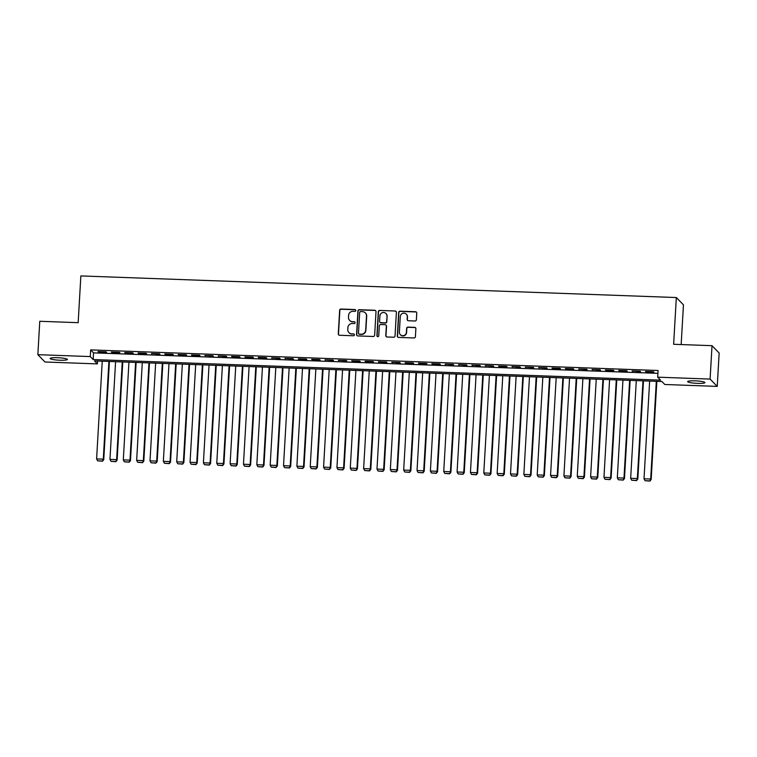<?xml version="1.0" encoding="UTF-8"?>
<svg xmlns="http://www.w3.org/2000/svg" width="757" height="757" viewBox="0 0 757 757"><rect width="100%" height="100%" fill="white"/><g stroke="black" fill="none" stroke-linecap="round" stroke-linejoin="round"><path stroke-width="1.14" d="M355.818 310.493A0.927 0.908 -44.2 0 0 354.957 309.547L341.029 309.036A1.325 1.296 -44.2 0 0 339.647 310.304L338.284 333.903A1.325 1.296 -44.2 0 0 339.514 335.256L353.443 335.767A0.927 0.908 -44.2 0 0 354.162 334.197A0.927 0.908 -44.2 0 0 353.547 333.932L351.74 333.865A4.249 4.154 -44.2 0 1 347.794 329.513L347.908 327.544A4.249 4.154 -44.2 0 1 352.346 323.504L354.144 323.57A0.927 0.908 -44.2 0 0 354.863 322.009A0.927 0.908 -44.2 0 0 354.248 321.734L352.45 321.668A4.249 4.154 -44.2 0 1 348.494 317.325L348.608 315.357A4.249 4.154 -44.2 0 1 353.046 311.316L354.844 311.382A0.927 0.908 -44.2 0 0 355.818 310.493M355.658 309.916A0.927 0.908 -44.2 0 0 355.147 309.745L341.218 309.235A1.325 1.296 -44.2 0 0 339.836 310.502L338.474 334.102A1.325 1.296 -44.2 0 0 338.739 334.963M354.248 334.31A0.927 0.908 -44.2 0 0 353.737 334.13L351.74 333.865M354.948 322.113A0.927 0.908 -44.2 0 0 354.446 321.933L352.45 321.668M697.538 383.373A8.649 1.211 3.3 0 1 687.668 381.613A8.649 1.211 3.3 0 1 695.068 380.837A8.649 1.211 3.3 0 1 704.937 382.607A8.649 1.211 3.3 0 1 697.538 383.373M60.002 360.228A8.649 1.211 3.3 0 1 50.142 358.468A8.649 1.211 3.3 0 1 57.541 357.701A8.649 1.211 3.3 0 1 67.401 359.461A8.649 1.211 3.3 0 1 60.002 360.228M414.997 320.987A1.325 1.296 -44.2 0 0 416.388 319.719L416.766 313.105A1.325 1.296 -44.2 0 0 415.536 311.742L400.065 311.184A1.325 1.296 -44.2 0 0 398.684 312.442L397.321 336.042A1.325 1.296 -44.2 0 0 398.56 337.404L414.022 337.963A1.325 1.296 -44.2 0 0 415.404 336.704L415.867 328.699A1.325 1.296 -44.2 0 0 414.637 327.346L408.014 327.1A1.325 1.296 -44.2 0 0 406.632 328.368L406.395 332.332A3.548 3.473 -44.2 0 1 400.349 334.679A3.548 3.473 -44.2 0 1 399.384 332.077L400.283 316.54A3.548 3.473 -44.2 0 1 406.329 314.193A3.548 3.473 -44.2 0 1 407.294 316.795L407.143 319.388A1.325 1.296 -44.2 0 0 408.383 320.741L414.997 320.987M37.85 354.673L39.771 321.28L78.16 322.671L80.857 275.927L676.332 297.539L673.635 344.284L712.025 345.684L710.094 379.077L717.229 386.401L664.816 384.499L661.93 381.528L94.493 360.928L97.379 363.899L44.975 361.997L37.85 354.673L90.253 356.575L93.149 359.547L660.577 380.146L657.691 377.175L710.094 379.077M657.691 377.175L658.079 370.495L90.641 349.895L90.253 356.575M376.011 311.619A1.325 1.296 -44.2 0 0 374.772 310.266L359.31 309.698A1.325 1.296 -44.2 0 0 357.929 310.966L356.566 334.566A1.325 1.296 -44.2 0 0 357.796 335.919L373.267 336.487A1.325 1.296 -44.2 0 0 374.649 335.219L376.011 311.619M379.692 310.436L395.154 311.004A1.325 1.296 -44.2 0 1 396.384 312.357L395.031 335.957A1.325 1.296 -44.2 0 1 393.64 337.225L387.026 336.988A1.325 1.296 -44.2 0 1 385.786 335.625L386.344 326.049A1.325 1.296 -44.2 0 0 385.105 324.696L380.714 324.535A1.325 1.296 -44.2 0 0 379.333 325.803L378.755 335.767A0.927 0.908 -44.2 0 1 377.175 336.373A0.927 0.908 -44.2 0 1 376.92 335.701L378.301 311.704A1.325 1.296 -44.2 0 1 379.692 310.436L395.154 311.004M106.056 351.844L98.041 351.551L98.524 352.043L106.538 352.336L106.056 351.844M119.407 352.327L111.393 352.033L111.875 352.525L119.89 352.819L119.407 352.327M132.759 352.809L124.744 352.516L125.227 353.017L133.241 353.301L132.759 352.809M146.11 353.292L138.096 352.999L138.578 353.5L146.593 353.784L146.11 353.292M159.462 353.774L151.447 353.491L159.945 354.276L159.462 353.774M172.814 354.267L164.799 353.973L165.281 354.465L173.296 354.759L172.814 354.267M186.165 354.749L178.15 354.456L178.633 354.948L186.648 355.241L186.165 354.749M199.517 355.232L191.502 354.938L191.985 355.44L199.999 355.724L199.517 355.232M212.868 355.714L204.854 355.43L213.351 356.216L212.868 355.714M226.22 356.197L218.205 355.913L226.703 356.698L226.22 356.197M239.572 356.689L231.557 356.396L232.039 356.888L240.054 357.181L239.572 356.689M252.923 357.172L244.908 356.878L245.391 357.38L253.406 357.664L252.923 357.172M266.275 357.654L258.26 357.361L258.743 357.862L266.757 358.146L266.275 357.654M279.626 358.137L271.612 357.853L280.109 358.638L279.626 358.137M292.978 358.629L284.963 358.335L293.461 359.121L292.978 358.629M306.33 359.111L298.315 358.818L298.797 359.31L306.812 359.603L306.33 359.111M319.681 359.594L311.666 359.301L312.149 359.802L320.164 360.086L319.681 359.594M333.033 360.077L325.018 359.793L333.515 360.578L333.033 360.077M346.384 360.559L338.37 360.275L346.867 361.061L346.384 360.559M359.736 361.051L351.721 360.758L352.204 361.25L360.218 361.543L359.736 361.051M373.087 361.534L365.073 361.24L365.555 361.742L373.57 362.026L373.087 361.534M386.439 362.016L378.424 361.723L378.907 362.225L386.922 362.508L386.439 362.016M399.791 362.499L391.776 362.215L400.273 363L399.791 362.499M413.142 362.991L405.127 362.698L405.61 363.19L413.625 363.483L413.142 362.991M426.494 363.474L418.479 363.18L418.962 363.672L426.976 363.966L426.494 363.474M439.845 363.956L431.831 363.663L432.313 364.164L440.328 364.448L439.845 363.956M453.197 364.439L445.182 364.155L453.68 364.94L453.197 364.439M466.549 364.921L458.534 364.637L467.031 365.423L466.549 364.921M479.9 365.413L471.885 365.12L480.373 365.905L479.9 365.413M493.252 365.896L485.237 365.603L493.725 366.388L493.252 365.896M506.603 366.379L498.589 366.085L499.071 366.587L507.076 366.871L506.603 366.379M519.955 366.861L511.94 366.577L520.428 367.363L519.955 366.861M533.307 367.353L525.292 367.06L533.78 367.845L533.307 367.353M546.658 367.836L538.643 367.542L547.131 368.328L546.658 367.836M560.01 368.318L551.995 368.025L552.478 368.527L560.483 368.81L560.01 368.318M573.352 368.801L565.347 368.508L565.829 369.009L573.834 369.302L573.352 368.801M586.703 369.284L578.698 369L587.186 369.785L586.703 369.284M600.055 369.776L592.05 369.482L600.538 370.268L600.055 369.776M613.407 370.258L605.401 369.965L605.884 370.457L613.889 370.75L613.407 370.258M626.758 370.741L618.753 370.447L619.235 370.949L627.241 371.233L626.758 370.741M640.11 371.223L632.104 370.939L640.592 371.725L640.11 371.223M90.641 349.895L93.527 352.866L657.909 373.352M645.939 371.914L653.944 372.207L653.461 371.715L645.456 371.422L645.939 371.914L645.967 371.441M681.168 344.558L683.457 304.863L676.332 297.539M712.025 345.684L719.15 353.008L717.229 386.401M97.549 361.042L97.379 363.899M93.527 352.866L93.149 359.547M98.524 352.043L98.552 351.57M111.875 352.525L111.904 352.052M125.227 353.017L125.255 352.535M138.578 353.5L138.607 353.017M151.93 353.983L151.958 353.51M165.281 354.465L165.31 353.992M178.633 354.948L178.661 354.475M191.985 355.44L192.013 354.957M205.336 355.922L205.365 355.44M218.688 356.405L218.716 355.932M232.039 356.888L232.068 356.415M245.391 357.38L245.419 356.897M258.743 357.862L258.771 357.38M272.094 358.345L272.123 357.872M285.446 358.827L285.474 358.354M298.797 359.31L298.826 358.837M312.149 359.802L312.177 359.32M325.501 360.285L325.529 359.802M338.852 360.767L338.881 360.294M352.204 361.25L352.232 360.777M365.555 361.742L365.584 361.259M378.907 362.225L378.935 361.742M392.258 362.707L392.287 362.234M405.61 363.19L405.638 362.717M418.962 363.672L418.99 363.199M432.313 364.164L432.342 363.682M445.665 364.647L445.693 364.164M459.016 365.129L459.045 364.656M472.368 365.612L472.396 365.139M485.72 366.095L485.748 365.622M499.071 366.587L499.1 366.104M512.423 367.069L512.451 366.596M525.774 367.552L525.803 367.079M539.126 368.034L539.154 367.561M552.478 368.527L552.506 368.044M565.829 369.009L565.858 368.527M579.181 369.492L579.209 369.019M592.532 369.974L592.561 369.501M605.884 370.457L605.912 369.984M619.235 370.949L619.264 370.466M632.587 371.432L632.615 370.958M349.649 320.438L349.838 320.637A4.249 4.154 -44.2 0 0 352.639 321.867M348.949 332.626L349.138 332.825A4.249 4.154 -44.2 0 0 351.939 334.064M375.737 310.748A1.325 1.296 -44.2 0 0 374.97 310.465L359.499 309.897A1.325 1.296 -44.2 0 0 358.118 311.165L356.755 334.764A1.325 1.296 -44.2 0 0 357.03 335.625M360.644 311.591A0.927 0.908 -44.2 0 0 359.679 312.471L358.477 333.184A0.927 0.908 -44.2 0 0 359.348 334.14L361.25 334.206A4.249 4.154 -44.2 0 0 365.678 330.166L366.502 316.01A4.249 4.154 -44.2 0 0 362.546 311.657L360.644 311.591M358.733 333.865L358.922 334.064A0.927 0.908 -44.2 0 0 359.537 334.339L359.348 334.14M365.347 312.896L365.536 313.095A4.249 4.154 -44.2 0 1 366.691 316.199L365.877 330.364A4.249 4.154 -44.2 0 1 361.439 334.405L359.537 334.339M396.119 311.496A1.325 1.296 -44.2 0 0 395.343 311.203M385.985 325.084L386.174 325.283A1.325 1.296 -44.2 0 1 386.534 326.248L385.985 335.824A1.325 1.296 -44.2 0 0 386.25 336.695M379.882 310.635A1.325 1.296 -44.2 0 0 378.5 311.903L377.109 335.89A0.927 0.908 -44.2 0 0 377.279 336.468M386.912 316.123A3.548 3.473 -44.2 0 0 382.2 312.726A3.548 3.473 -44.2 0 0 379.9 315.868L379.588 321.337A1.325 1.296 -44.2 0 0 380.818 322.7L385.209 322.861A1.325 1.296 -44.2 0 0 386.6 321.593L387.101 316.322A3.548 3.473 -44.2 0 0 386.146 313.72L385.947 313.521M379.948 322.312L380.137 322.51A1.325 1.296 -44.2 0 0 381.017 322.898L380.818 322.7M387.101 316.322L386.789 321.791A1.325 1.296 -44.2 0 1 385.408 323.059L381.017 322.898M406.329 314.193L406.528 314.392A3.548 3.473 -44.2 0 1 407.484 316.994L407.342 319.586A1.325 1.296 -44.2 0 0 407.607 320.448M400.349 334.679L400.548 334.878A3.548 3.473 -44.2 0 0 406.594 332.531L406.395 332.332M415.602 327.838A1.325 1.296 -44.2 0 0 414.827 327.544L408.203 327.298A1.325 1.296 -44.2 0 0 406.821 328.566L406.594 332.531M416.501 312.234A1.325 1.296 -44.2 0 0 415.725 311.941L400.264 311.382A1.325 1.296 -44.2 0 0 398.873 312.641L397.51 336.24A1.325 1.296 -44.2 0 0 397.785 337.111M108.913 361.458L103.283 459.158L96.603 458.922L102.242 361.212M102.327 461.004L97.653 460.843L102.517 461.202L103.283 459.158L103.766 459.65L109.424 361.477M96.603 458.922L97.653 460.843M102.517 461.202L103.766 459.65M122.265 361.941L116.635 459.641L109.954 459.404L115.594 361.695M115.679 461.496L111.005 461.325L115.868 461.694L116.635 459.641L117.117 460.142L122.776 361.96M109.954 459.404L111.005 461.325M115.868 461.694L117.117 460.142M135.617 362.423L129.986 460.133L123.306 459.887L128.945 362.177M129.031 461.978L124.356 461.808L129.22 462.177L129.986 460.133L130.469 460.625L136.128 362.442M123.306 459.887L124.356 461.808M129.22 462.177L130.469 460.625M148.968 362.906L143.338 460.616L136.657 460.37L142.297 362.669M142.382 462.461L137.708 462.29L142.571 462.659L143.338 460.616L143.821 461.108L149.479 362.925M136.657 460.37L137.708 462.29M142.571 462.659L143.821 461.108M162.32 363.388L156.69 461.098L150.009 460.852L155.649 363.152M155.724 462.943L151.059 462.773L155.923 463.142L156.69 461.098L157.172 461.59L162.831 363.407M150.009 460.852L151.059 462.773M155.923 463.142L157.172 461.59M175.671 363.88L170.041 461.581L163.361 461.344L168.991 363.634M169.076 463.435L164.411 463.265L169.275 463.634L170.041 461.581L170.524 462.082L176.182 363.899M163.361 461.344L164.411 463.265M169.275 463.634L170.524 462.082M189.023 364.363L183.393 462.063L176.712 461.827L182.342 364.117M182.428 463.918L177.763 463.748L182.626 464.117L183.393 462.063L183.875 462.565L189.534 364.382M176.712 461.827L177.763 463.748M182.626 464.117L183.875 462.565M202.374 364.846L196.744 462.555L190.064 462.309L195.694 364.6M195.779 464.401L191.114 464.23L195.978 464.599L196.744 462.555L197.217 463.047L202.885 364.865M190.064 462.309L191.114 464.23M195.978 464.599L197.217 463.047M215.726 365.328L210.096 463.038L203.415 462.792L209.046 365.092M209.131 464.883L204.466 464.713L209.329 465.082L210.096 463.038L210.569 463.53L216.237 365.347M203.415 462.792L204.466 464.713M209.329 465.082L210.569 463.53M229.078 365.82L223.447 463.521L216.767 463.275L222.397 365.574M222.482 465.366L217.817 465.205L222.681 465.564L223.447 463.521L223.921 464.013L229.589 365.83M216.767 463.275L217.817 465.205M222.681 465.564L223.921 464.013M242.429 366.303L236.799 464.003L230.119 463.767L235.749 366.057M235.834 465.858L231.169 465.687L236.033 466.057L236.799 464.003L237.272 464.505L242.94 366.322M230.119 463.767L231.169 465.687M236.033 466.057L237.272 464.505M255.781 366.785L250.151 464.495L243.47 464.249L249.1 366.539M249.185 466.34L244.52 466.17L249.384 466.539L250.151 464.495L250.624 464.987L256.292 366.804M243.47 464.249L244.52 466.17M249.384 466.539L250.624 464.987M269.132 367.268L263.502 464.978L256.822 464.732L262.452 367.031M262.537 466.823L257.872 466.653L262.736 467.022L263.502 464.978L263.975 465.47L269.643 367.287M256.822 464.732L257.872 466.653M262.736 467.022L263.975 465.47M282.484 367.751L276.854 465.46L270.173 465.214L275.803 367.514M275.889 467.306L271.224 467.135L276.087 467.504L276.854 465.46L277.327 465.952L282.995 367.77M270.173 465.214L271.224 467.135M276.087 467.504L277.327 465.952M295.836 368.243L290.196 465.943L283.525 465.706L289.155 367.997M289.24 467.798L284.575 467.627L289.439 467.987L290.196 465.943L290.679 466.444L296.347 368.262M283.525 465.706L284.575 467.627M289.439 467.987L290.679 466.444M309.187 368.725L303.548 466.426L296.876 466.189L302.507 368.479M302.592 468.28L297.917 468.11L302.791 468.479L303.548 466.426L304.03 466.927L309.698 368.744M296.876 466.189L297.917 468.11M302.791 468.479L304.03 466.927M322.539 369.208L316.899 466.918L310.228 466.672L315.858 368.962M315.943 468.763L311.269 468.592L316.142 468.962L316.899 466.918L317.382 467.41L323.05 369.227M310.228 466.672L311.269 468.592M316.142 468.962L317.382 467.41M335.89 369.69L330.251 467.4L323.58 467.154L329.21 369.454M329.295 469.245L324.621 469.075L329.494 469.444L330.251 467.4L330.733 467.892L336.401 369.709M323.58 467.154L324.621 469.075M329.494 469.444L330.733 467.892M349.242 370.182L343.602 467.883L336.931 467.637L342.561 369.936M342.647 469.728L337.972 469.567L342.845 469.927L343.602 467.883L344.085 468.375L349.753 370.192M336.931 467.637L337.972 469.567M342.845 469.927L344.085 468.375M362.594 370.665L356.954 468.365L350.283 468.129L355.913 370.419M355.998 470.22L351.324 470.05L356.197 470.419L356.954 468.365L357.436 468.867L363.105 370.684M350.283 468.129L351.324 470.05M356.197 470.419L357.436 468.867M375.945 371.148L370.305 468.857L363.634 468.611L369.265 370.902M369.35 470.703L364.675 470.532L369.548 470.901L370.305 468.857L370.788 469.349L376.456 371.167M363.634 468.611L364.675 470.532M369.548 470.901L370.788 469.349M389.297 371.63L383.657 469.34L376.986 469.094L382.616 371.394M382.701 471.185L378.027 471.015L382.9 471.384L383.657 469.34L384.14 469.832L389.808 371.649M376.986 469.094L378.027 471.015M382.9 471.384L384.14 469.832M402.648 372.113L397.009 469.823L390.338 469.577L395.968 371.876M396.053 471.668L391.378 471.497L396.252 471.866L397.009 469.823L397.491 470.315L403.159 372.132M390.338 469.577L391.378 471.497M396.252 471.866L397.491 470.315M416 372.605L410.36 470.305L403.689 470.069L409.319 372.359M409.405 472.16L404.73 471.99L409.603 472.349L410.36 470.305L410.843 470.807L416.511 372.624M403.689 470.069L404.73 471.99M409.603 472.349L410.843 470.807M429.351 373.087L423.712 470.788L417.041 470.551L422.671 372.841M422.756 472.642L418.082 472.472L422.955 472.841L423.712 470.788L424.194 471.289L429.862 373.106M417.041 470.551L418.082 472.472M422.955 472.841L424.194 471.289M442.703 373.57L437.063 471.28L430.392 471.034L436.023 373.324M436.108 473.125L431.433 472.955L436.306 473.324L437.063 471.28L437.546 471.772L443.214 373.589M430.392 471.034L431.433 472.955M436.306 473.324L437.546 471.772M456.055 374.053L450.415 471.762L443.744 471.516L449.374 373.816M449.459 473.608L444.785 473.437L449.658 473.806L450.415 471.762L450.898 472.254L456.566 374.072M443.744 471.516L444.785 473.437M449.658 473.806L450.898 472.254M469.406 374.545L463.767 472.245L457.096 471.999L462.726 374.299M462.811 474.09L458.136 473.929L463.01 474.289L463.767 472.245L464.249 472.737L469.908 374.554M457.096 471.999L458.136 473.929M463.01 474.289L464.249 472.737M482.758 375.027L477.118 472.728L470.447 472.491L476.077 374.781M476.162 474.582L471.488 474.412L476.361 474.781L477.118 472.728L477.601 473.229L483.259 375.046M470.447 472.491L471.488 474.412M476.361 474.781L477.601 473.229M496.109 375.51L490.47 473.22L483.799 472.974L489.429 375.264M489.514 475.065L484.84 474.894L489.713 475.264L490.47 473.22L490.952 473.712L496.611 375.529M483.799 472.974L484.84 474.894M489.713 475.264L490.952 473.712M509.461 375.992L503.821 473.702L497.15 473.456L502.78 375.756M502.866 475.547L498.191 475.377L503.055 475.746L503.821 473.702L504.304 474.194L509.963 376.011M497.15 473.456L498.191 475.377M503.055 475.746L504.304 474.194M522.813 376.475L517.173 474.185L510.502 473.939L516.132 376.238M516.217 476.03L511.543 475.86L516.406 476.229L517.173 474.185L517.656 474.677L523.314 376.494M510.502 473.939L511.543 475.86M516.406 476.229L517.656 474.677M536.164 376.967L530.525 474.667L523.853 474.431L529.484 376.721M529.569 476.522L524.894 476.352L529.758 476.711L530.525 474.667L531.007 475.159L536.666 376.986M523.853 474.431L524.894 476.352M529.758 476.711L531.007 475.159M549.516 377.45L543.876 475.15L537.205 474.913L542.835 377.204M542.92 477.005L538.246 476.834L543.11 477.203L543.876 475.15L544.359 475.651L550.017 377.469M537.205 474.913L538.246 476.834M543.11 477.203L544.359 475.651M562.867 377.932L557.228 475.642L550.557 475.396L556.187 377.686M556.272 477.487L551.598 477.317L556.461 477.686L557.228 475.642L557.71 476.134L563.369 377.951M550.557 475.396L551.598 477.317M556.461 477.686L557.71 476.134M576.219 378.415L570.579 476.125L563.908 475.879L569.538 378.178M569.624 477.97L564.949 477.799L569.813 478.169L570.579 476.125L571.062 476.617L576.72 378.434M563.908 475.879L564.949 477.799M569.813 478.169L571.062 476.617M589.571 378.897L583.931 476.607L577.26 476.361L582.89 378.661M582.975 478.452L578.301 478.282L583.164 478.651L583.931 476.607L584.413 477.099L590.072 378.916M577.26 476.361L578.301 478.282M583.164 478.651L584.413 477.099M602.922 379.389L597.282 477.09L590.611 476.853L596.242 379.143M596.327 478.944L591.652 478.774L596.516 479.143L597.282 477.09L597.765 477.591L603.424 379.408M590.611 476.853L591.652 478.774M596.516 479.143L597.765 477.591M616.274 379.872L610.634 477.572L603.963 477.336L609.593 379.626M609.678 479.427L605.004 479.257L609.868 479.626L610.634 477.572L611.117 478.074L616.775 379.891M603.963 477.336L605.004 479.257M609.868 479.626L611.117 478.074M629.625 380.355L623.986 478.064L617.315 477.818L622.945 380.118M623.03 479.91L618.355 479.739L623.219 480.108L623.986 478.064L624.468 478.556L630.127 380.374M617.315 477.818L618.355 479.739M623.219 480.108L624.468 478.556M642.977 380.837L637.337 478.547L630.666 478.301L636.296 380.601M636.382 480.392L631.707 480.222L636.571 480.591L637.337 478.547L637.82 479.039L643.478 380.856M630.666 478.301L631.707 480.222M636.571 480.591L637.82 479.039M656.319 381.329L650.689 479.03L644.018 478.793L649.648 381.083M649.733 480.884L645.059 480.714L649.922 481.074L650.689 479.03L651.171 479.522L656.83 381.348M644.018 478.793L645.059 480.714M649.922 481.074L651.171 479.522"/></g></svg>
